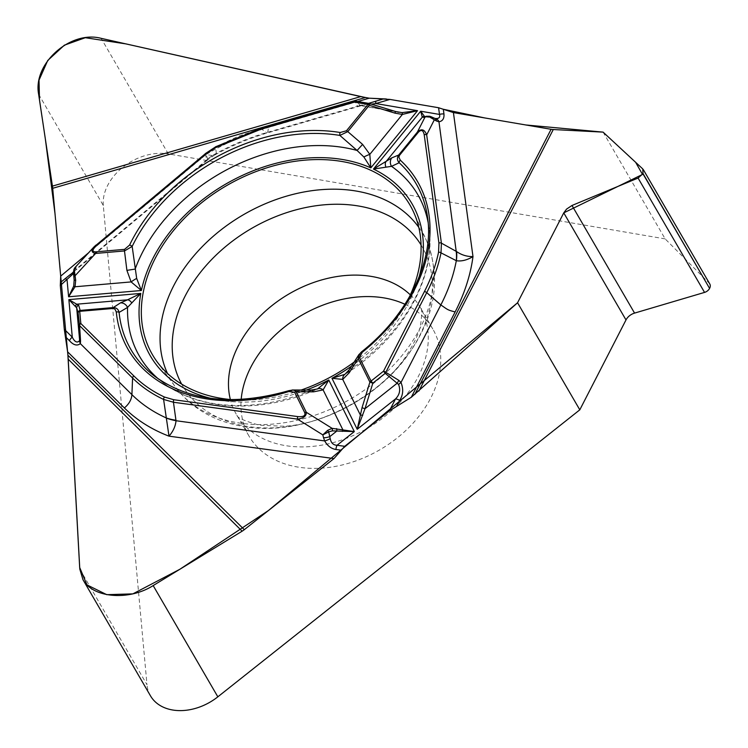 <?xml version="1.0" encoding="UTF-8"?>
<svg xmlns="http://www.w3.org/2000/svg" width="748" height="748" viewBox="0 0 748 748"><rect width="100%" height="100%" fill="white"/><g stroke="black" fill="none" stroke-linecap="round" stroke-linejoin="round"><path stroke-width="0.56" stroke-dasharray="3.74 2.81" d="M709.796 283.988A6.526 4.778 149.8 0 0 709.244 283.268L665.168 238.902L603.094 132.125M665.168 238.902L168.337 153.929L101.139 38.335M232.778 399.722A148.927 108.918 -30.2 0 0 300.855 390.147M354.384 361.91A148.927 108.918 -30.2 0 0 409.324 297.087M404.939 304.277A106.356 77.783 149.8 0 1 432.802 329.017A106.356 77.783 149.8 0 1 409.801 426.622A106.356 77.783 149.8 0 1 297.424 466.995A106.356 77.783 149.8 0 1 248.906 435.925A106.356 77.783 149.8 0 1 241.183 399.469M368.568 103.364L357.993 106.076L360.77 105.758L355.917 101.251L354.758 101.27L356.88 105.477L357.993 106.076L266.569 132.611A190.385 139.24 -30.2 0 0 216.331 153.349L215.527 146.917L238.313 136.332L260.809 128.544L354.758 101.27M358.769 354.833L361.621 352.13L351.41 368.699L344.893 374.346M349.204 369.802A7.256 3.88 -145.9 0 1 351.41 368.699A160.913 117.688 -30.2 0 0 428.931 227.299A160.913 117.688 -30.2 0 0 428.099 222.324M398.684 112.247L360.788 105.767L371.429 104.131M425.051 116.753L435.233 118.493L429.745 116.333L424.686 116.679A2.422 2.291 -106.1 0 1 426.005 116.716L433.503 117.997A7.256 4.553 -66.2 0 1 434.504 118.24M361.574 351.822L361.621 352.13A164.943 120.634 149.8 0 0 427.538 217.229L428.931 227.299C436.823 277.583 401.835 339.162 345.314 374.084M426.164 116.258A2.422 2.291 -106.1 0 1 427.473 116.286M38.634 94.257L103.299 205.494L146.991 684.71L79.802 569.116M150.488 695.855A48.349 35.362 149.8 0 1 146.991 684.71M317.928 388.754L309.363 391.167L289.233 390.811L292.711 390.007M158.511 379.04A160.913 117.688 -30.2 0 0 162.428 382.219A160.913 117.688 -30.2 0 0 309.363 391.167A7.256 3.516 88.6 0 1 311.177 390.054M288.952 390.634A2.422 0.486 -107.4 0 1 289.233 390.811A164.943 120.634 149.8 0 1 154.369 376.029L162.428 382.219C199.136 411.288 261.987 414.111 317.386 389.007M103.299 205.494A48.349 35.362 149.8 0 1 168.337 153.929M357.731 101.513L268.56 127.403A203.839 149.086 -30.2 0 0 206.093 154.518L212.497 155.593L214.854 154.929L216.294 153.415A48.349 46.329 160.8 0 0 206.7 159.885L207.346 160.081L214.517 155.107M216.331 153.349A48.349 46.114 -12.9 0 0 206.654 159.735L206.7 159.885C207.972 160.661 207.766 158.875 206.093 154.518L88.582 252.787M72.201 273.076L75.66 269.467A7.256 6.087 22.6 0 0 73.678 271.851A7.256 6.087 22.6 0 0 73.575 272.122M74.594 268.158L95.94 245.204L205.27 153.779L215.527 146.917M206.7 159.885L75.66 269.467L76.062 267.906A7.256 6.751 3.3 0 0 73.538 272.637L73.585 271.833M76.062 267.906L76.137 266.737L75.043 267.504M395.253 111.452L360.05 105.431L356.88 105.477M67.909 355.216L67.6 351.812M365.407 97.53L369.194 98.184M386.351 98.979L389.708 99.381M438.88 107.787L443.246 109.245M709.244 283.268L642.775 168.936M418.777 227.317A145.72 106.571 149.8 0 1 426.556 240.781A145.72 106.571 149.8 0 1 387.595 371.12A145.72 106.571 149.8 0 1 237.415 422.685A145.72 106.571 149.8 0 1 175.312 386.838A145.72 106.571 149.8 0 1 167.459 373.411M421.059 244.951A138.474 101.279 149.8 0 1 392.878 372.719A138.474 101.279 149.8 0 1 245.727 426.145A138.474 101.279 149.8 0 1 181.661 384.126M410.334 294.88A106.356 77.783 149.8 0 1 420.329 307.559A106.356 77.783 149.8 0 1 397.328 405.154A106.356 77.783 149.8 0 1 284.941 445.528A106.356 77.783 149.8 0 1 236.424 414.467A106.356 77.783 149.8 0 1 230.356 399.516M267.644 132.63L268.56 127.403M306.138 390.138A151.339 110.685 149.8 0 1 210.702 398.319M419.03 277.209A151.339 110.685 149.8 0 1 351.738 366.006M355.917 101.251L369.437 103.561M260.388 128.245L266.569 132.611M205.27 153.779L206.654 159.735M156.921 361.555L175.312 386.838C191.226 408.034 213.657 421.208 242.604 426.36C298.574 436.757 368.895 406.987 405.706 358.077C435.056 318.442 442.012 279.35 426.556 240.781L413.691 212.282M432.802 329.017L420.329 307.559C422.096 307.493 422.162 313.477 420.507 325.52C418.917 333.15 414.626 342.509 407.632 353.598C385.36 390.699 325.128 425.341 282.894 426.201L259.434 425.21C229.655 416.935 238.995 414.299 236.424 414.467L248.906 435.925M214.863 154.92C231.871 145.514 249.449 138.174 267.597 132.892L362.359 105.384M362.995 105.337L360.798 105.767M207.579 159.885L73.585 271.945M79.531 310.57A2.422 2.422 0 0 0 78.119 312.636"/><path stroke-width="1.12" d="M709.581 288.391L642.915 173.723L638.081 178.061L571.996 205.476L566.573 209.103L563.758 212.871L517.56 302.762L579.803 409.829L626.001 319.938A11.117 8.134 149.8 0 1 634.566 313.103L704.551 292.403A6.526 4.778 -30.2 0 0 709.581 288.391L643.009 173.536L642.775 168.936L603.094 132.125L553.277 129.535A15.474 6.947 -152.8 0 1 551.089 129.292L453.419 112.583L472.988 256.592C467.07 260.117 461.544 261.501 456.411 260.743L441.021 252.871C438.272 266.195 433.513 279.453 426.743 292.636L440.834 304.95C447.454 309.345 446.883 309.915 455.149 311.916A203.839 149.086 -30.2 0 0 472.988 256.592C466.976 256.667 461.516 255.003 456.598 251.58A48.349 25.722 120.5 0 1 456.411 260.743M517.56 302.762L411.278 397.281L455.149 311.916M244.297 529.678A15.474 10.35 -45.3 0 1 242.128 531.192L68.208 359.199L67.918 355.253L244.297 529.678L333.963 458.58L344.716 446.304L389.371 410.895L411.278 397.281M68.208 359.199L79.802 569.116L82.963 579.681C92.659 597.989 129.011 601.046 153.172 585.581L242.128 531.192M153.172 585.581L217.836 696.827L579.803 409.829M643.289 169.59L709.796 283.988A6.526 4.778 149.8 0 1 709.674 288.214M360.742 96.604L101.139 38.335C70.312 30.079 32.688 63.739 38.634 94.257L52.425 186.121L360.742 96.604L369.194 98.184L386.351 98.979M453.419 112.583L438.59 107.74L389.942 99.419L369.194 98.184L357.731 101.513M409.324 297.087A148.927 108.918 -30.2 0 0 413.691 212.282A148.927 108.918 -30.2 0 0 226.466 185.7A148.927 108.918 -30.2 0 0 156.921 361.555A148.927 108.918 -30.2 0 0 220.38 398.198A148.927 108.918 -30.2 0 0 232.778 399.722M300.855 390.147A148.927 108.918 -30.2 0 0 354.384 361.91M241.183 399.469A106.356 77.783 149.8 0 1 301.762 315.226A106.356 77.783 149.8 0 1 404.939 304.277M398.553 384.435L400.993 382.49C403.602 389.007 403.172 394.963 399.694 400.339A7.256 3.254 -152.8 0 0 395.552 398.88C399.694 394.682 400.685 389.867 398.553 384.435L385.239 373.327L385.79 372.317L398.806 380.349L400.993 382.49L440.834 304.95A190.385 139.24 -30.2 0 0 456.308 260.725A48.349 26.863 -61 0 0 456.205 251.356L438.964 121.793A7.256 5.479 -80.4 0 0 435.252 118.493L434.495 118.24A7.256 4.553 -66.2 0 1 436.505 121.017L428.744 116.51L425.07 116.969A2.422 2.291 -106.1 0 1 426.164 116.258L429.492 116.239A2.422 1.281 -80.6 0 1 429.745 116.333L431.016 116.707L434.223 120.017L426.678 134.855L441.395 243.137L441.021 252.871A2.422 1.384 11.6 0 0 438.543 252.226C435.813 265.4 431.11 278.499 424.443 291.524L383.49 371.204L371.073 381.05L359.451 357.572L362.256 352.28L361.574 351.822C408.511 314.824 434.242 260.379 427.538 217.229A164.943 120.634 149.8 0 0 399.18 162.746C397.066 160.418 396.889 157.856 398.647 155.051L417.384 132.087C421.433 128.357 424.527 129.282 426.678 134.855A2.422 1.58 -7.7 0 0 424.209 134.715L438.926 242.997L438.543 252.226M443.321 109.283L443.957 113.977C444.303 118.53 442.638 121.139 438.964 121.793L436.505 121.017M383.116 99.007L368.568 103.364M443.957 113.977A7.256 4.731 172.3 0 0 439.497 114.435C440.329 117.427 438.917 118.782 435.252 118.493M375.954 101.092A7.256 1.59 73.8 0 0 375.767 103.533L389.942 99.419M365.37 97.52L52.697 188.3L60.7 276.106L60.298 285.53L64.291 329.26L67.6 351.812L55.006 213.694L45.348 138.988L39.494 100.064L39.018 80.13L47.732 60.485L64.347 45.189L85.309 37.709L126.019 43.908L365.407 97.53M362.256 352.28A167.281 122.335 -30.2 0 0 400.339 160.212L398.843 157.173L399.572 155.229L418.319 132.274C421.255 129.301 423.218 130.115 424.209 134.715M418.319 132.274A2.422 0.757 -140.8 0 0 417.384 132.087L425.07 116.969L422.283 117.184L420.685 111.218L373.448 169.076L391.531 166.337L399.18 162.746A2.422 1.608 132.6 0 1 400.339 160.212M359.451 357.572A2.422 1.646 -26.3 0 0 358.273 358.638L349.204 372.785A7.256 3.88 -145.9 0 1 349.204 369.802L344.893 374.346L331.962 378.292L357.207 429.277L364.968 408.745L362.041 407.688L369.905 382.116A2.422 1.646 -26.3 0 1 371.073 381.05L372.822 383.172L369.905 382.116L358.273 358.638L358.563 355.178M95.679 251.861L124.551 249.364L129.563 245.092A167.281 122.335 149.8 0 1 340.2 132.508L346.464 130.769L367.969 104.43A2.422 1.244 -80.3 0 1 369.437 103.561L395.318 111.433L369.503 103.542L369.278 105.281L347.783 131.62L362.612 144.401L357.095 150.47L363.883 157.005A7.256 1.075 -22.5 0 1 369.811 154.35L370.83 167.879L417.534 110.676L402.405 114.435L395.094 113.172L369.278 105.281A2.422 0.757 -140.8 0 0 367.969 104.43L354.449 102.121L260.5 129.395L215.761 147.552L206.018 154.079L96.688 245.503C92.135 249.664 91.798 251.786 95.679 251.861A2.422 0.898 85.1 0 0 95.622 253.441C91.583 252.646 90.975 250.543 93.799 247.121L205.27 153.779M419.03 277.209A151.339 110.685 149.8 0 0 373.448 169.076L391.821 157.856L398.647 155.051A2.422 0.757 -140.8 0 1 399.572 155.229M363.883 157.005L370.83 167.879A151.339 110.685 149.8 0 0 141.391 290.505L131.115 281.921L126.898 270.374L124.495 250.945L95.622 253.441L75.436 275.376L73.912 275.348L73.65 270.804L74.594 268.158M129.563 245.092A2.422 1.122 25.7 0 1 132.172 246.429L136.678 278.434L141.391 290.505L68.601 296.788L73.706 286.119L74.164 280.201L73.547 273.459L60.298 285.53M126.898 270.374L135.154 269.084A160.913 117.688 -30.2 0 1 357.095 150.47L339.873 135.425A164.943 120.634 -30.2 0 0 132.172 246.429L124.495 250.945A2.422 0.898 85.1 0 1 124.551 249.364M371.429 104.131L375.767 103.533L417.534 110.676L402.078 112.63L395.355 111.48M423.602 117.399A2.422 2.291 -106.1 0 1 424.686 116.679L420.685 111.218L439.497 114.435L438.59 107.74M346.464 130.769A2.422 0.757 -140.8 0 1 347.783 131.62L339.873 135.425A2.422 1.234 99.3 0 1 340.2 132.508M428.099 222.324A160.913 117.688 -30.2 0 0 391.531 166.337A7.256 6.629 -114.5 0 1 391.821 157.856M385.968 167.187A7.256 4.787 -128.8 0 1 385.893 161.755L422.283 117.184A2.422 2.375 -23.1 0 1 424.2 116.417M428.744 116.51A2.422 1.281 -80.6 0 1 429.492 116.239L430.577 116.529M398.787 112.256L395.318 111.433L395.094 113.172M402.078 112.63A2.422 0.486 91.9 0 1 402.405 114.435L369.811 154.35L362.612 144.401M424.443 291.524A2.422 1.085 27.2 0 1 426.743 292.636L385.79 372.317A2.422 1.085 27.2 0 0 383.49 371.204L385.239 373.327L372.822 383.172L364.968 408.745L397.281 383.116L398.806 380.349M67.918 355.253L67.6 351.812L124.374 407.95A203.839 149.086 -30.2 0 0 169.001 436.159L163.597 399.432C151.704 393.831 141.363 386.707 132.583 378.039L131.91 394.635L80.335 343.641C77.128 346.146 73.482 345.155 69.414 340.667A7.256 4.853 -45.3 0 1 72.285 337.161C74.604 341.845 76.979 343.117 79.391 340.966L79.569 339.489L80.56 341.079L80.335 343.641L79.391 340.966M52.697 188.3A15.474 3.403 73.8 0 0 52.425 186.121M217.836 696.827A48.349 35.362 149.8 0 1 150.488 695.855L82.963 579.681M124.374 407.95C129.021 404.042 131.526 399.61 131.91 394.635A190.385 139.24 -30.2 0 0 166.682 418.123A48.349 21.776 -8 0 0 175.958 420.245L176.023 420.731C175.49 426.267 173.143 431.409 169.001 436.159L333.963 458.58M341.284 450.221L335.908 449.492C331.224 448.707 327.493 445.855 324.697 440.937A7.256 1.776 -26 0 0 330.223 438.665L328.671 431.867L322.818 434.887L327.577 430.399L332.121 428.352A2.422 0.991 93.2 0 1 332.308 430.876L354.318 431.577L328.774 379.993L317.395 388.997M335.908 449.492A7.256 3.609 -82.3 0 1 337.049 445.266C333.337 445.144 331.065 442.947 330.223 438.665M131.807 303.015A7.256 4.423 -108 0 0 127.562 299.817L140.811 293.412L127.553 307.419L119.091 312.43A2.422 1.561 174.3 0 0 116.286 312.028A167.281 122.335 -30.2 0 0 288.85 391.513L294.619 392.223L304.754 412.681C305.689 415.729 303.389 417.038 297.854 416.599A2.422 1.206 97.7 0 0 297.489 419.114L173.452 402.246L163.597 399.432A2.422 1.468 115.2 0 1 164.448 397.038C152.695 391.494 142.485 384.453 133.808 375.898L80.812 323.491A2.422 1.561 174.8 0 0 79.232 325.053L79.569 339.489L76.679 307.839L68.863 299.621L78.708 305.371L80.148 310.42A2.422 0.898 85.1 0 0 79.709 311.336L80.812 323.491A2.422 1.618 -45.3 0 0 79.587 325.632L80.56 341.079M116.286 312.028L115.033 309.204L113.182 308.466L79.709 311.336A2.422 1.561 -5.2 0 0 78.119 312.898A2.422 2.375 -15.9 0 1 80.148 310.42L113.275 307.559C116.501 307.709 118.436 309.326 119.091 312.43A164.943 120.634 149.8 0 0 154.369 376.029C189.272 401.377 234.143 406.248 288.952 390.634A2.422 0.486 -107.4 0 0 288.85 391.513M158.511 379.04A160.913 117.688 -30.2 0 1 127.553 307.419A7.256 6.423 -121.3 0 0 120.456 302.884L127.562 299.817L77.362 304.146A2.422 2.272 -66.8 0 0 75.52 306.007M389.371 410.895L395.552 398.88L357.207 429.277L362.041 407.688M344.893 374.346A7.256 5.563 60 0 0 342.734 379.404L331.962 378.292A151.339 110.685 149.8 0 0 351.738 366.006M304.754 412.681A2.422 1.646 -26.3 0 1 306.315 412.288L332.121 428.352L354.318 431.577L337.049 445.266L344.716 446.304M306.138 390.138A151.339 110.685 149.8 0 0 328.774 379.993L323.108 389.895L313.543 391.84L296.18 391.821L306.315 412.288C306.474 416.084 303.529 418.356 297.489 419.114L322.818 434.887L323.529 437.739A7.256 2.833 -14 0 0 329.849 436.58L336.731 431.129A2.422 0.991 93.2 0 0 336.553 428.604M323.529 437.739L324.697 440.937L176.023 420.731A48.349 22.608 173.9 0 1 166.729 418.254M292.225 389.989L311.168 390.054A7.256 3.516 88.6 0 1 313.543 391.84M293.094 390.017L295.366 390.802L296.18 391.821A2.422 1.646 -26.3 0 0 294.619 392.223M317.928 388.754A7.256 5.236 63.7 0 1 323.108 389.895L342.78 429.623L342.425 431.409M327.577 430.399L328.671 431.867L332.308 430.876M362.733 415.308L360.349 414.981L342.734 379.404L349.204 372.785M133.808 375.898A2.422 1.618 134.7 0 0 132.583 378.039L79.587 325.632L78.119 312.898L76.679 307.839A2.422 2.375 -15.9 0 1 78.708 305.371M60.429 282.52L70.424 274.441M65.169 278.565A7.256 1.131 50.1 0 1 67.058 279.883L68.601 296.788L75.052 286.764L73.706 286.119M73.575 272.122A7.256 6.087 22.6 0 0 73.285 274.077M73.65 270.823L73.538 272.655A7.256 6.751 3.3 0 0 73.547 273.459L73.659 271.533A2.422 1.524 174.9 0 1 74.351 270.421L75.688 280.229L74.164 280.201L73.912 275.348M75.043 267.504L74.351 270.421M136.678 278.434A7.256 1.122 146.8 0 0 131.115 281.921L75.052 286.764L75.688 280.229M96.688 245.503L95.968 245.073L93.977 246.934M443.246 109.245L484.816 117.95L525.825 124.972L603.094 132.125L635.632 162.297L642.504 174.424L563.758 212.871L517.56 302.762L268.42 510.547L179.875 569.256L132.854 593.875L106.768 594.679L86.964 584.88L79.681 567.48L67.909 355.216M389.708 99.381L438.88 107.787M626.001 319.938L563.758 212.871M634.566 313.103L571.996 205.476M704.551 292.403L638.081 178.061M167.459 373.411A145.72 106.571 149.8 0 1 243.362 214.76A145.72 106.571 149.8 0 1 418.777 227.317M181.661 384.126A138.474 101.279 149.8 0 1 251.375 228.551A138.474 101.279 149.8 0 1 421.059 244.951M230.356 399.516A106.356 77.783 149.8 0 1 289.289 293.768A106.356 77.783 149.8 0 1 410.334 294.88M396.58 406.416L399.694 400.339M414.794 394.495L551.089 129.292M418.889 391.045L553.277 129.535M64.291 329.26L72.285 337.161L68.863 299.621L140.811 293.412A151.339 110.685 149.8 0 0 210.702 398.319M438.926 242.997A2.422 1.58 -7.7 0 1 441.395 243.137L456.205 251.356M260.5 129.395A2.422 0.533 -106.2 0 1 260.65 128.497L354.599 101.223A2.422 0.533 -106.2 0 0 354.449 102.121A2.422 1.244 -80.3 0 1 355.683 101.158A2.422 1.244 -80.3 0 1 355.917 101.251M69.414 340.667L65.375 336.675M297.854 416.599L173.807 399.741L164.448 397.038M112.836 308.475A2.422 0.898 -94.9 0 1 113.275 307.559L120.456 302.884M173.807 399.741A2.422 1.206 97.7 0 0 173.452 402.246L175.958 420.245M60.7 276.106L88.582 252.787M215.761 147.552L215.461 146.842L260.65 128.497A2.422 0.533 -106.2 0 1 260.809 128.544M369.764 103.645A2.422 2.422 0 0 0 369.203 103.476L355.683 101.158A2.422 2.422 0 0 0 354.599 101.223A2.422 0.533 -106.2 0 1 354.758 101.27M206.018 154.079L205.289 153.649L215.527 146.917M349.213 369.793L359.012 354.421M431.091 116.735L434.495 118.24M358.657 354.991L361.574 351.822M424.883 116.725L426.164 116.258M311.168 390.054L317.47 388.969M292.907 390.007L288.952 390.634M73.585 271.945L69.947 274.984M73.818 271.571L72.631 272.702M93.799 247.121L75.099 267.438M73.856 269.617L74.707 267.915"/></g></svg>
